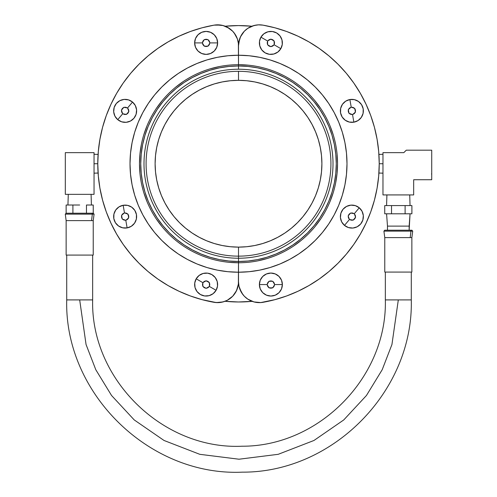 <?xml version="1.0" encoding="UTF-8"?>
<svg xmlns="http://www.w3.org/2000/svg" width="497" height="497" viewBox="0 0 497 497"><rect width="100%" height="100%" fill="white"/><g stroke="black" fill="none" stroke-linecap="round" stroke-linejoin="round"><path stroke-width="0.75" d="M379.23 163.737L379.23 163.73A140.726 140.726 0 0 1 262.981 302.313A20.849 20.849 0 0 1 238.504 281.78L238.504 261.484L238.504 281.78A20.849 20.849 0 0 1 214.033 302.313A140.726 140.726 0 0 1 97.779 163.73L97.779 163.73A140.726 140.726 0 0 1 214.033 25.148A20.849 20.849 0 0 1 238.504 45.681A20.849 20.849 0 0 1 262.981 25.148A140.726 140.726 0 0 1 379.23 163.73L378.695 175.994L377.093 188.164L374.44 200.142L370.75 211.852L366.053 223.19L360.387 234.081L353.789 244.431L346.322 254.172L338.028 263.224L328.983 271.517L319.242 278.991L308.892 285.589L298.007 291.254L286.67 295.957L274.965 299.648L260.726 302.58L253.961 301.921L247.773 299.113L244.294 296.2L241.53 292.596L239.001 286.291L238.504 281.78L238.504 261.484L248.09 261.012L257.576 259.608L266.883 257.278L275.916 254.042L284.588 249.941L292.814 245.009L300.523 239.293L307.631 232.851L314.073 225.744L319.788 218.04L324.721 209.809L328.821 201.136L332.052 192.109L334.382 182.803L335.792 173.31L336.264 163.73L335.792 154.145L334.382 144.658L332.052 135.352L328.821 126.319L324.721 117.646L319.788 109.421L314.073 101.711L307.631 94.604L300.523 88.162L292.814 82.446L284.588 77.513L275.916 73.413L266.883 70.183L257.576 67.853L248.09 66.443L238.504 65.971L238.504 69.226A94.505 94.505 0 0 1 333.009 163.73A94.505 94.505 0 0 1 238.504 258.235L238.504 247.121A83.39 83.39 0 0 0 321.901 163.73A83.39 83.39 0 0 0 238.504 80.334L238.504 71.307A92.417 92.417 0 0 1 330.927 163.73A92.417 92.417 0 0 1 238.504 256.148L238.504 258.235A94.505 94.505 0 0 0 333.009 163.73A94.505 94.505 0 0 0 238.504 69.226L238.504 65.971A97.754 97.754 0 0 1 336.264 163.73A97.754 97.754 0 0 1 238.504 261.484L238.504 258.235A94.505 94.505 0 0 1 144 163.73A94.505 94.505 0 0 1 238.504 69.226L238.504 45.681L239.616 38.977L241.53 34.865L244.294 31.261L247.773 28.341L253.961 25.54L258.452 24.85L262.981 25.148L274.965 27.807L286.67 31.504L298.007 36.2L308.892 41.872L319.242 48.47L328.983 55.944L338.028 64.237L346.322 73.289L353.789 83.024L360.387 93.38L366.053 104.264L370.75 115.608L374.44 127.313L377.093 139.297L378.695 151.467L379.23 163.73L382.97 163.73L379.23 163.73M378.882 173.689L379.049 170.893M378.9 154.058L378.962 154.989M379.056 156.748L378.882 153.772M238.504 247.121L246.68 246.723L254.775 245.518L262.714 243.53L270.418 240.772L277.817 237.274L284.837 233.068L291.41 228.191L297.473 222.699L302.971 216.636L307.848 210.057L312.054 203.043L315.552 195.644L318.31 187.934L320.298 180.001L321.497 171.906L321.901 163.73L321.497 155.555L320.298 147.46L318.31 139.52L315.552 131.817L312.054 124.418L307.848 117.398L302.971 110.825L297.473 104.761L291.41 99.263L284.837 94.393L277.817 90.181L270.418 86.683L262.714 83.925L254.775 81.937L246.68 80.738L238.504 80.334A83.39 83.39 0 0 0 155.114 163.73A83.39 83.39 0 0 0 238.504 247.121L238.504 256.148A92.417 92.417 0 0 0 330.927 163.73A92.417 92.417 0 0 0 238.504 71.307L238.504 80.334L230.335 80.738L222.24 81.937L214.3 83.925L206.59 86.683L199.198 90.181L192.177 94.393L185.605 99.263L179.541 104.761L174.043 110.825L169.166 117.398L164.961 124.418L161.463 131.817L158.705 139.52L156.717 147.46L155.518 155.555L155.114 163.73L155.518 171.906L156.717 180.001L158.705 187.934L161.463 195.644L164.961 203.043L169.166 210.057L174.043 216.636L179.541 222.699L185.605 228.191L192.177 233.068L199.198 237.274L206.59 240.772L214.3 243.53L222.24 245.518L230.335 246.723L238.504 247.121L238.504 256.148A92.417 92.417 0 0 1 146.087 163.73A92.417 92.417 0 0 1 238.504 71.307L238.504 80.334L238.504 71.307A92.417 92.417 0 0 0 146.087 163.73A92.417 92.417 0 0 0 238.504 256.148L238.504 247.121M238.628 43.407L240.461 36.865L244.294 31.261M247.773 28.341L249.73 27.186M251.805 26.248L256.185 25.074M258.452 24.85L262.981 25.148M274.965 27.807L286.67 31.504M346.322 73.289L353.789 83.024M366.053 104.264L370.75 115.608M377.093 139.297L378.695 151.467M366.053 223.19L360.387 234.081M308.892 285.589L298.007 291.254L308.892 285.589L298.007 291.254L286.67 295.957M260.726 302.58L256.185 302.387M253.961 301.921L247.773 299.113M242.816 294.472L239.616 288.484M98.133 153.772L97.965 156.561M98.114 173.397L98.052 172.471M97.952 170.713L98.133 173.689M216.288 24.875L223.047 25.54L227.284 27.186L232.714 31.261L235.479 34.865L237.398 38.977L238.38 43.407L238.504 65.971L228.924 66.443L219.438 67.853L210.132 70.183L201.099 73.413L192.426 77.513L184.194 82.446L176.491 88.162L169.384 94.604L162.941 101.711L157.226 109.421L152.293 117.646L148.193 126.319L144.962 135.352L142.627 144.658L141.223 154.145L140.75 163.73L141.223 173.31L142.627 182.803L144.962 192.109L148.193 201.136L152.293 209.809L157.226 218.04L162.941 225.744L169.384 232.851L176.491 239.293L184.194 245.009L192.426 249.941L201.099 254.042L210.132 257.278L219.438 259.608L228.924 261.012L238.504 261.484L238.38 284.048L237.398 288.484L235.479 292.596L232.714 296.2L227.284 300.275L223.047 301.921L216.288 302.58L202.049 299.648L190.345 295.957L179.007 291.254L168.116 285.589L157.766 278.991L148.031 271.517L138.986 263.224L130.692 254.172L123.219 244.431L116.627 234.081L110.961 223.19L106.265 211.852L102.575 200.142L99.916 188.164L98.319 175.994L97.779 163.73L98.319 151.467L99.916 139.297L102.575 127.313L106.265 115.608L110.961 104.264L116.627 93.38L123.219 83.024L130.692 73.289L138.986 64.237L148.031 55.944L157.766 48.47L168.116 41.872L179.007 36.2L190.345 31.504L202.049 27.807L214.033 25.148L220.823 25.074M238.38 284.048L236.553 290.59L232.714 296.2M229.241 299.113L227.284 300.275M225.209 301.213L220.823 302.387M218.562 302.611L214.033 302.313M202.049 299.648L190.345 295.957M130.692 254.172L123.219 244.431M110.961 223.19L106.265 211.852M99.916 188.164L98.319 175.994M110.961 104.264L116.627 93.38M168.116 41.872L179.007 36.2L168.116 41.872L179.007 36.2L190.345 31.504M223.047 25.54L229.241 28.341M234.199 32.988L237.398 38.977M238.504 258.235L238.504 261.484A97.754 97.754 0 0 1 140.75 163.73A97.754 97.754 0 0 1 238.504 65.971L238.504 69.226A94.505 94.505 0 0 0 144 163.73A94.505 94.505 0 0 0 238.504 258.235M335.63 183.051L337.059 173.434L337.538 163.73A99.027 99.027 0 0 1 238.504 262.758L238.616 262.758M251.805 301.213L249.73 300.275L251.805 301.213M241.53 292.596L240.461 290.59L241.53 292.596M257.757 260.869L267.256 258.496M293.522 246.071L301.331 240.281M315.055 226.551L320.845 218.748M329.996 201.627L333.27 192.476M248.214 65.175L238.504 64.697A99.027 99.027 0 0 1 337.538 163.73L337.059 154.02M333.27 134.985L329.996 125.834M320.845 108.713L315.055 100.903M239.001 41.164L240.461 36.865L242.816 32.988L240.461 36.865L239.001 41.164M228.8 262.279L238.504 262.758L238.504 281.78L238.504 272.219L249.14 271.697L259.67 270.138L270.001 267.548L280.022 263.963L289.652 259.409L298.784 253.936L307.332 247.593L315.222 240.442L322.373 232.559L328.716 224.004L334.189 214.872L338.743 205.249L342.327 195.222L344.912 184.896L346.477 174.366L346.999 163.73L346.477 153.095L344.912 142.564L342.327 132.233L338.743 122.212L334.189 112.583L328.716 103.457L322.373 94.902L315.222 87.012L307.332 79.862L298.784 73.519L289.652 68.046L280.022 63.492L270.001 59.907L259.67 57.323L249.14 55.757L238.504 55.235L238.504 64.697L238.504 45.681L238.504 55.235A108.495 108.495 0 0 1 346.999 163.73A108.495 108.495 0 0 1 238.504 272.219L238.504 262.758A99.027 99.027 0 0 0 337.538 163.73A99.027 99.027 0 0 0 238.504 64.697L238.398 64.703M141.378 144.41L139.955 154.02L139.477 163.73A99.027 99.027 0 0 1 238.504 64.697L238.504 55.235L227.874 55.757L217.338 57.323L207.013 59.907L196.986 63.492L187.363 68.046L178.23 73.519L169.682 79.862L161.792 87.012L154.642 94.902L148.299 103.457L142.825 112.583L138.272 122.212L134.687 132.233L132.096 142.564L130.537 153.095L130.015 163.73L130.537 174.366L132.096 184.896L134.687 195.222L138.272 205.249L142.825 214.872L148.299 224.004L154.642 232.559L161.792 240.442L169.682 247.593L178.23 253.936L187.363 259.409L196.986 263.963L207.013 267.548L217.338 270.138L227.874 271.697L238.504 272.219L238.504 262.758A99.027 99.027 0 0 1 139.477 163.73L139.955 173.434M225.209 26.248L227.284 27.186L225.209 26.248M235.479 34.865L236.553 36.865L235.479 34.865M219.258 66.592L209.759 68.965M183.486 81.39L175.683 87.18M161.954 100.903L156.164 108.713M147.013 125.834L143.739 134.985M143.739 192.476L147.013 201.627M156.164 218.748L161.954 226.551M238.013 286.291L236.553 290.59L234.199 294.472L236.553 290.59L238.013 286.291M238.504 262.758L238.504 272.219A108.495 108.495 0 0 1 130.015 163.73A108.495 108.495 0 0 1 238.504 55.235L238.504 64.697A99.027 99.027 0 0 0 139.477 163.73A99.027 99.027 0 0 0 238.504 262.758M208.224 39.959A3.609 3.609 0 0 1 209.728 42.562L209.92 42.904L217.624 42.904A11.493 11.493 0 0 0 206.131 31.41A11.493 11.493 0 0 0 194.638 42.904L202.341 42.904L202.534 42.562A3.609 3.609 0 0 1 204.037 39.959L204.627 39.617A3.609 3.609 0 0 1 207.634 39.617L208.224 39.959L208.026 39.617L204.236 39.617L202.534 42.562L203.006 41.096L204.037 39.959L202.341 42.904L204.236 46.184L208.026 46.184L209.728 43.239L209.256 44.705L208.224 45.848L209.92 42.904L208.224 39.959L209.256 41.096L209.728 42.562L208.224 39.959M217.624 42.904A11.493 11.493 0 0 1 206.131 54.39A11.493 11.493 0 0 1 194.638 42.904A11.493 11.493 0 0 0 206.131 54.39A11.493 11.493 0 0 0 217.624 42.904L209.92 42.904L209.728 43.239A3.609 3.609 0 0 1 208.224 45.848L206.131 46.513L204.627 46.184L207.634 46.184A3.609 3.609 0 0 1 204.627 46.184L203.006 44.705L202.534 43.239L204.037 45.848A3.609 3.609 0 0 1 202.534 43.239L202.341 42.904L194.638 42.904A11.493 11.493 0 0 1 206.131 31.41A11.493 11.493 0 0 1 217.624 42.904L216.748 47.302L214.257 51.029L210.529 53.521L206.131 54.39L201.732 53.521L198.005 51.029L195.514 47.302L194.638 42.904L195.514 38.505L198.005 34.778L201.732 32.286L206.131 31.41L210.529 32.286L214.257 34.778L216.748 38.505L217.624 42.904M207.634 39.617L204.627 39.617L206.131 39.288L207.634 39.617M272.971 281.613A3.609 3.609 0 0 1 274.474 284.216L274.673 284.557L282.371 284.557A11.493 11.493 0 0 0 270.884 273.064A11.493 11.493 0 0 0 259.391 284.557L267.088 284.557L267.287 284.216A3.609 3.609 0 0 1 268.79 281.613L269.38 281.271A3.609 3.609 0 0 1 272.387 281.271L272.971 281.613L272.778 281.271L268.989 281.271L267.287 284.216L267.753 282.75L268.79 281.613L267.088 284.557L268.989 287.838L272.778 287.838L274.474 284.893L274.009 286.359L272.971 287.502L274.673 284.557L272.971 281.613L274.009 282.75L274.474 284.216L272.971 281.613M282.371 284.557A11.493 11.493 0 0 1 270.884 296.044A11.493 11.493 0 0 1 259.391 284.557A11.493 11.493 0 0 0 270.884 296.044A11.493 11.493 0 0 0 282.371 284.557L274.673 284.557L274.474 284.893A3.609 3.609 0 0 1 272.971 287.502L270.884 288.167L269.38 287.838L272.387 287.838A3.609 3.609 0 0 1 269.38 287.838L267.753 286.359L267.287 284.893L268.79 287.502A3.609 3.609 0 0 1 267.287 284.893L267.088 284.557L259.391 284.557A11.493 11.493 0 0 1 270.884 273.064A11.493 11.493 0 0 1 282.371 284.557L281.501 288.956L279.01 292.683L275.282 295.175L270.884 296.044L266.485 295.175L262.758 292.683L260.266 288.956L259.391 284.557L260.266 280.159L262.758 276.431L266.485 273.94L270.884 273.064L275.282 273.94L279.01 276.431L281.501 280.159L282.371 284.557M272.387 281.271L269.38 281.271L270.884 280.942L272.387 281.271M225.035 301.281L238.448 301.977L252.147 301.344A138.141 138.141 0 0 1 225.035 301.281M226.259 301.399L238.448 301.977L252.147 301.344M251.842 26.229L238.51 25.583L225.16 26.229A138.141 138.141 0 0 1 251.842 26.229M250.699 26.124L238.51 25.583L225.16 26.229M350.963 213.101A3.609 3.609 0 0 1 353.926 213.623L354.311 213.691L359.263 207.789A11.493 11.493 0 0 0 343.073 209.206A11.493 11.493 0 0 0 344.489 225.396L349.441 219.5L349.304 219.134A3.609 3.609 0 0 1 348.279 216.301L348.391 215.636A3.609 3.609 0 0 1 350.329 213.331L350.963 213.101L350.578 213.033L348.142 215.934L349.304 219.134L348.484 217.829L348.279 216.301L349.441 219.5L353.174 220.159L355.61 217.251L354.448 214.058L355.268 215.356L355.473 216.885L354.311 213.691L350.963 213.101L352.503 213.039L353.926 213.623L350.963 213.101M359.263 207.789A11.493 11.493 0 0 1 360.679 223.979A11.493 11.493 0 0 1 344.489 225.396A11.493 11.493 0 0 0 360.679 223.979A11.493 11.493 0 0 0 359.263 207.789L354.311 213.691L354.448 214.058A3.609 3.609 0 0 1 355.473 216.885L354.641 218.916L353.423 219.854L355.355 217.549A3.609 3.609 0 0 1 353.423 219.854L351.249 220.152L349.826 219.568L352.789 220.09A3.609 3.609 0 0 1 349.826 219.568L349.441 219.5L344.489 225.396A11.493 11.493 0 0 1 343.073 209.206A11.493 11.493 0 0 1 359.263 207.789L362.071 211.287L363.326 215.592L362.835 220.047L360.679 223.979L357.181 226.787L352.876 228.042L348.422 227.551L344.489 225.396L341.681 221.898L340.426 217.593L340.917 213.138L343.073 209.206L346.571 206.404L350.876 205.149L355.33 205.634L359.263 207.789M350.329 213.331L348.391 215.636L349.111 214.275L350.329 213.331M348.614 109.315A3.609 3.609 0 0 1 350.919 107.383L351.217 107.128L349.882 99.549A11.493 11.493 0 0 0 340.557 112.862A11.493 11.493 0 0 0 353.87 122.181L352.535 114.596L352.168 114.465A3.609 3.609 0 0 1 349.341 113.434L348.906 112.918A3.609 3.609 0 0 1 348.378 109.955L348.614 109.315L348.316 109.57L348.975 113.304L352.168 114.465L350.64 114.26L349.341 113.434L352.535 114.596L355.436 112.16L354.777 108.427L351.584 107.265L353.112 107.47L354.411 108.296L351.217 107.128L348.614 109.315L349.553 108.097L350.919 107.383L348.614 109.315M349.882 99.549A11.493 11.493 0 0 1 363.195 108.868A11.493 11.493 0 0 1 353.87 122.181A11.493 11.493 0 0 0 363.195 108.868A11.493 11.493 0 0 0 349.882 99.549L351.217 107.128L351.584 107.265A3.609 3.609 0 0 1 354.411 108.296L355.43 110.235L355.367 111.775L354.846 108.812A3.609 3.609 0 0 1 355.367 111.775L354.199 113.633L352.833 114.347L355.138 112.409A3.609 3.609 0 0 1 352.833 114.347L352.535 114.596L353.87 122.181A11.493 11.493 0 0 1 340.557 112.862A11.493 11.493 0 0 1 349.882 99.549L354.361 99.642L358.467 101.45L361.567 104.687L363.195 108.868L363.096 113.353L361.288 117.454L358.051 120.554L353.87 122.181L349.391 122.082L345.285 120.274L342.184 117.037L340.557 112.862L340.656 108.377L342.464 104.271L345.701 101.171L349.882 99.549M348.378 109.955L348.906 112.918L348.316 111.49L348.378 109.955M267.597 44.407A3.609 3.609 0 0 1 267.597 41.4L267.597 41.009L260.931 37.157A11.493 11.493 0 0 0 265.137 52.856A11.493 11.493 0 0 0 280.836 48.65L274.164 44.798L273.828 44.991A3.609 3.609 0 0 1 271.219 46.501L270.542 46.501A3.609 3.609 0 0 1 267.939 44.991L267.597 44.407L267.597 44.798L270.884 46.693L273.828 44.991L272.685 46.028L271.219 46.501L274.164 44.798L274.164 41.009L270.884 39.114L267.939 40.81L269.076 39.772L270.542 39.306L267.597 41.009L267.597 44.407L267.268 42.904L267.597 41.4L267.597 44.407M260.931 37.157A11.493 11.493 0 0 1 276.63 32.951A11.493 11.493 0 0 1 280.836 48.65A11.493 11.493 0 0 0 276.63 32.951A11.493 11.493 0 0 0 260.931 37.157L267.597 41.009L267.939 40.81A3.609 3.609 0 0 1 270.542 39.306L272.685 39.772L273.828 40.81L271.219 39.306A3.609 3.609 0 0 1 273.828 40.81L274.493 42.904L274.164 44.407L274.164 41.4A3.609 3.609 0 0 1 274.164 44.407L274.164 44.798L280.836 48.65A11.493 11.493 0 0 1 265.137 52.856A11.493 11.493 0 0 1 260.931 37.157L263.888 33.784L267.908 31.802L272.381 31.51L276.63 32.951L279.997 35.908L281.979 39.928L282.277 44.401L280.836 48.65L277.879 52.017L273.853 53.999L269.38 54.297L265.137 52.856L261.764 49.899L259.782 45.873L259.49 41.4L260.931 37.157M267.939 44.991L270.542 46.501L269.076 46.028L267.939 44.991M124.225 107.371A3.609 3.609 0 0 1 127.189 107.892L127.574 107.961L132.525 102.059A11.493 11.493 0 0 0 116.335 103.475A11.493 11.493 0 0 0 117.752 119.665L122.703 113.77L122.566 113.403A3.609 3.609 0 0 1 121.535 110.57L121.653 109.905A3.609 3.609 0 0 1 123.591 107.6L124.225 107.371L123.84 107.302L121.405 110.204L122.566 113.403L121.74 112.098L121.535 110.57L122.703 113.77L126.431 114.428L128.872 111.521L127.71 108.327L128.53 109.626L128.735 111.154L127.574 107.961L124.225 107.371L125.766 107.309L127.189 107.892L124.225 107.371M132.525 102.059A11.493 11.493 0 0 1 133.941 118.249A11.493 11.493 0 0 1 117.752 119.665A11.493 11.493 0 0 0 133.941 118.249A11.493 11.493 0 0 0 132.525 102.059L127.574 107.961L127.71 108.327A3.609 3.609 0 0 1 128.735 111.154L127.903 113.186L126.685 114.13L128.617 111.825A3.609 3.609 0 0 1 126.685 114.13L124.511 114.422L123.082 113.838L126.045 114.36A3.609 3.609 0 0 1 123.082 113.838L122.703 113.77L117.752 119.665A11.493 11.493 0 0 1 116.335 103.475A11.493 11.493 0 0 1 132.525 102.059L135.327 105.557L136.582 109.862L136.097 114.322L133.941 118.249L130.444 121.057L126.139 122.312L121.684 121.821L117.752 119.665L114.944 116.168L113.689 111.868L114.18 107.408L116.335 103.475L119.833 100.674L124.138 99.419L128.593 99.903L132.525 102.059M123.591 107.6L121.653 109.905L122.368 108.545L123.591 107.6M121.877 215.046A3.609 3.609 0 0 1 124.182 213.114L124.48 212.859L123.144 205.28A11.493 11.493 0 0 0 113.819 218.587A11.493 11.493 0 0 0 127.133 227.912L125.797 220.326L125.43 220.196A3.609 3.609 0 0 1 122.597 219.165L122.163 218.649A3.609 3.609 0 0 1 121.641 215.686L121.877 215.046L121.572 215.3L122.231 219.034L125.43 220.196L123.902 219.991L122.597 219.165L125.797 220.326L128.698 217.891L128.04 214.157L124.846 212.996L126.375 213.201L127.673 214.021L124.48 212.859L121.877 215.046L122.815 213.828L124.182 213.114L121.877 215.046M123.144 205.28A11.493 11.493 0 0 1 136.451 214.598A11.493 11.493 0 0 1 127.133 227.912A11.493 11.493 0 0 0 136.451 214.598A11.493 11.493 0 0 0 123.144 205.28L124.48 212.859L124.846 212.996A3.609 3.609 0 0 1 127.673 214.021L128.692 215.965L128.63 217.506L128.108 214.542A3.609 3.609 0 0 1 128.63 217.506L127.456 219.363L126.095 220.078L128.4 218.14A3.609 3.609 0 0 1 126.095 220.078L125.797 220.326L127.133 227.912A11.493 11.493 0 0 1 113.819 218.587A11.493 11.493 0 0 1 123.144 205.28L127.623 205.373L131.73 207.181L134.83 210.417L136.451 214.598L136.358 219.084L134.55 223.184L131.314 226.284L127.133 227.912L122.647 227.812L118.547 226.005L115.447 222.768L113.819 218.587L113.919 214.108L115.726 210.001L118.963 206.901L123.144 205.28M121.641 215.686L122.163 218.649L121.579 217.22L121.641 215.686M202.851 286.061A3.609 3.609 0 0 1 202.851 283.054L202.851 282.663L196.178 278.811A11.493 11.493 0 0 0 200.384 294.51A11.493 11.493 0 0 0 216.083 290.304L209.417 286.452L209.075 286.645A3.609 3.609 0 0 1 206.472 288.154L205.795 288.154A3.609 3.609 0 0 1 203.186 286.645L202.851 286.061L202.851 286.452L206.131 288.347L209.075 286.645L207.939 287.682L206.472 288.154L209.417 286.452L209.417 282.663L206.131 280.768L203.186 282.464L204.323 281.426L205.795 280.96L202.851 282.663L202.851 286.061L202.521 284.557L202.851 283.054L202.851 286.061M196.178 278.811A11.493 11.493 0 0 1 211.877 274.605A11.493 11.493 0 0 1 216.083 290.304A11.493 11.493 0 0 0 211.877 274.605A11.493 11.493 0 0 0 196.178 278.811L202.851 282.663L203.186 282.464A3.609 3.609 0 0 1 205.795 280.96L207.939 281.426L209.075 282.464L206.472 280.96A3.609 3.609 0 0 1 209.075 282.464L209.74 284.557L209.417 286.061L209.417 283.054A3.609 3.609 0 0 1 209.417 286.061L209.417 286.452L216.083 290.304A11.493 11.493 0 0 1 200.384 294.51A11.493 11.493 0 0 1 196.178 278.811L199.135 275.437L203.155 273.456L207.628 273.164L211.877 274.605L215.244 277.562L217.232 281.582L217.524 286.055L216.083 290.304L213.126 293.671L209.107 295.653L204.634 295.951L200.384 294.51L197.017 291.553L195.029 287.533L194.737 283.054L196.178 278.811M203.186 286.645L205.795 288.154L204.323 287.682L203.186 286.645M411.858 237.603L384.771 237.603L384.771 272.076L411.858 272.076L411.858 237.603L411.858 272.076L384.771 272.076L384.771 237.603L383.914 231.142L384.771 237.603L411.858 237.603L412.721 231.142L410.957 231.142A0.82 0.721 -90 0 0 410.242 230.217L384.864 230.217M409.149 230.217L409.149 226.11L387.48 226.11L387.48 230.217L387.48 226.11L409.149 226.11L410.05 213.797L409.149 230.217M386.579 213.797L387.48 226.11L386.579 213.797M410.05 205.59L409.721 194.923L410.05 205.59M386.908 194.923L386.579 205.59L386.908 194.923M431.719 163.022L431.719 155.518M413.666 179.734L431.719 179.734L431.719 150.187L406.279 150.187L403.812 152.647L382.97 152.647L382.97 194.923L413.666 194.923L413.666 179.734L431.719 179.734L431.719 150.187L406.279 150.187L403.812 152.647L382.97 152.647L382.97 194.923L413.666 194.923L413.666 179.734M411.895 205.59L384.734 205.59L384.734 213.797L384.734 205.59L391.524 205.59L391.524 213.797L391.524 205.59L405.105 205.59L405.105 213.797L405.105 205.59L411.895 205.59L411.895 213.797L411.895 205.59M384.734 213.797L411.895 213.797L384.734 213.797M411.889 230.217L410.242 230.217L411.907 230.217L412.721 231.142L383.914 231.142L384.728 230.217M386.386 230.217L410.242 230.217A0.82 0.721 90 0 1 410.957 231.142L410.199 237.603L410.957 231.142L383.914 231.142M66.138 220.612L65.281 214.151L66.138 220.612L66.138 255.085L93.225 255.085L93.225 220.612L66.138 220.612L93.225 220.612L93.225 255.085L66.138 255.085L66.138 220.612M91.417 205.019L91.088 194.346L91.417 205.019M68.275 194.346L67.946 205.019L68.275 194.346M97.779 163.73L94.045 163.73L97.779 163.73M65.318 152.647L94.045 152.647L65.318 152.647L65.318 194.346L94.045 194.346L94.045 152.647L94.045 194.346L65.318 194.346L65.318 152.647M93.225 220.612L94.088 214.151L92.324 214.151L91.566 220.612L92.324 214.151L65.281 214.151L66.089 213.225L93.274 213.225L94.088 214.151L92.324 214.151A0.82 0.721 -90 0 0 91.61 213.225A0.82 0.721 90 0 1 92.324 214.151L65.281 214.151M79.682 205.019L66.132 205.019L66.132 213.225L66.132 205.019L72.904 205.019L72.904 213.225L72.904 205.019L79.682 205.019M89.845 205.019L86.459 205.019L86.459 213.225L86.459 205.019L93.237 205.019L89.845 205.019M67.754 213.225L93.256 213.225L93.237 205.019L93.237 213.225M66.716 299.902L66.716 255.085L66.716 299.902L92.653 299.902L92.653 255.085L92.653 299.902L79.682 299.902L86.056 344.508L95.791 369.712L111.545 395.488L134.24 419.934L164.029 440.472L199.782 454.314L239.001 459.216L278.214 454.314L313.974 440.472L343.756 419.934L366.451 395.488L382.205 369.712L391.94 344.508L398.314 299.902L411.286 299.902L411.286 272.076L411.286 299.902C413.554 390.71 333.282 472.597 242.443 472.15C149.181 476.48 64.243 393.239 66.716 299.902L79.682 299.902L86.056 344.508L95.791 369.712L111.545 395.488L134.24 419.934L164.029 440.472L199.782 454.314L239.001 459.216L278.214 454.314L313.974 440.472L343.756 419.934L366.451 395.488L382.205 369.712L391.94 344.508L398.314 299.902L411.286 299.902M385.349 299.902L398.314 299.902L385.349 299.902L385.349 272.076L385.349 299.902C387.275 377.043 319.086 446.598 241.927 446.219C162.699 449.897 90.547 379.186 92.653 299.902M382.97 173.167L378.925 173.043M431.719 173.627L431.514 173.987M382.97 154.294L378.925 154.418M94.045 173.167L98.089 173.043M94.045 154.294L98.089 154.418"/></g></svg>
